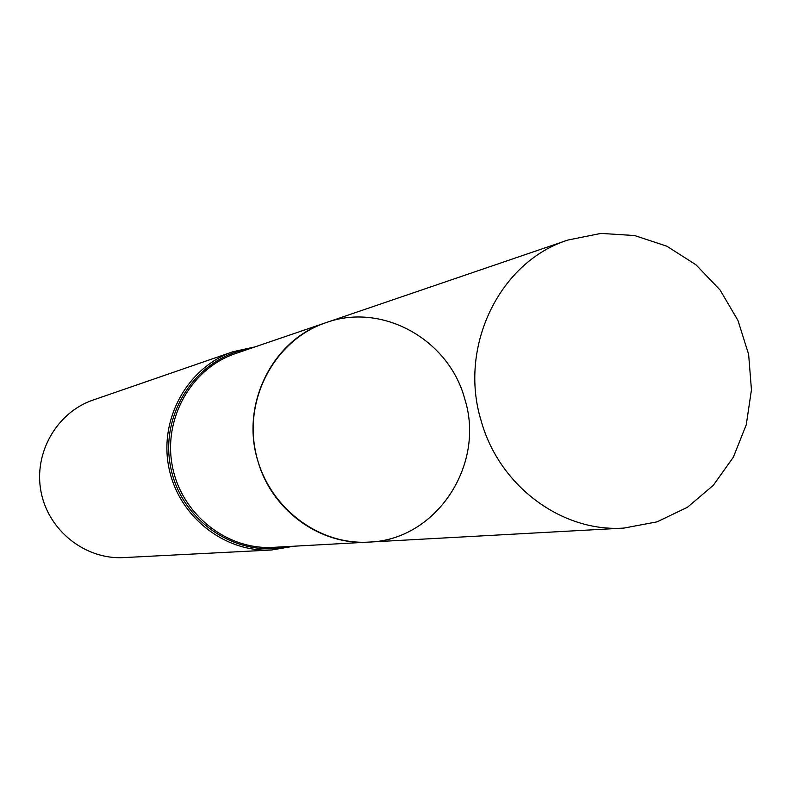 <?xml version="1.0" encoding="UTF-8"?>
<svg xmlns="http://www.w3.org/2000/svg" width="791" height="791" viewBox="0 0 791 791"><rect width="100%" height="100%" fill="white"/><g stroke="black" fill="none" stroke-linecap="round" stroke-linejoin="round"><path stroke-width="1.19" d="M464.614 398.496C485.971 464.564 436.296 540.243 368.675 542.102C316.44 545.306 265.568 504.539 255.266 450.277C244.488 396.103 276.385 339.25 326.021 322.649C382.053 302.192 448.675 339.309 464.614 398.496M255.018 346.903L233.127 351.679L93.041 400.068C56.675 412.408 33.37 453.233 41.063 491.913C48.419 530.662 85.319 559.781 123.663 557.596L271.669 549.992L293.758 546.225L271.669 549.992C224.1 552.721 178.044 515.969 168.76 467.095C159.06 418.301 187.991 366.965 233.127 351.679L255.038 346.893M368.675 542.102L273.241 547.352C226.671 550.19 181.485 514.249 172.398 466.383C162.887 418.607 191.323 368.349 235.57 353.537L326.021 322.649C272.559 339.576 240.098 404.656 257.906 461.094C271.738 510.393 320.276 545.513 368.675 542.102L623.951 528.081C562.055 532.491 499.388 486.208 481.294 421.257C458.019 346.883 499.566 261.584 567.958 240.029L600.972 233.404L634.609 235.54L666.872 246.219L695.902 264.738L720.057 289.981L737.963 320.444L748.632 354.378L751.45 389.834L746.259 424.797L733.326 457.238L713.344 485.288L687.428 507.278L657.044 521.852L623.951 528.081M249.561 348.762C197.453 356.86 159.644 412.635 170.579 466.739C180.704 520.992 236.657 558.545 288.003 546.541M326.021 322.649L567.958 240.029"/></g></svg>
